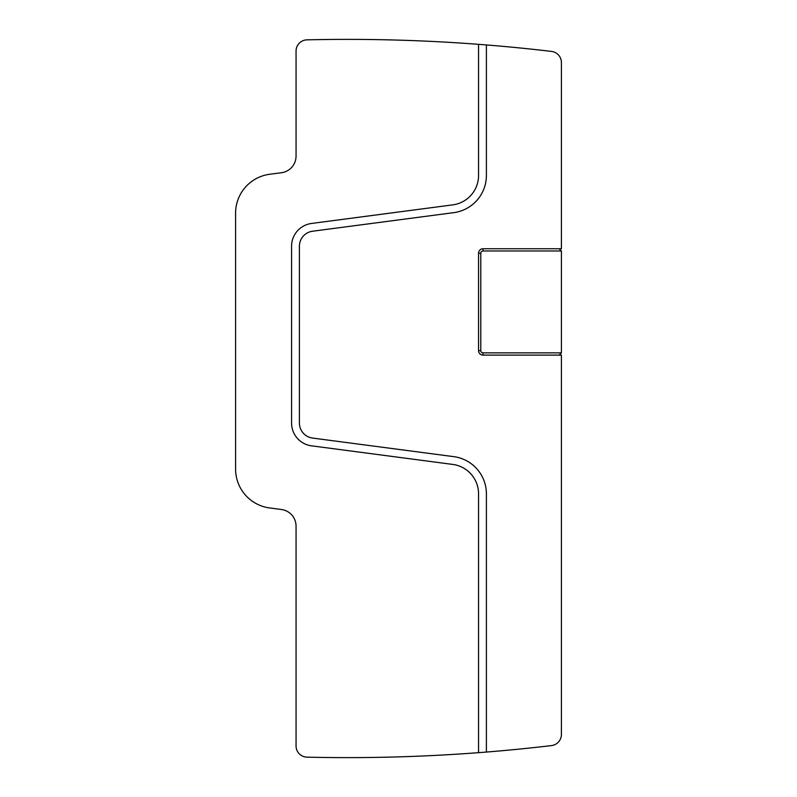 <?xml version="1.0" encoding="UTF-8"?>
<svg xmlns="http://www.w3.org/2000/svg" width="797" height="797" viewBox="0 0 797 797"><rect width="100%" height="100%" fill="white"/><g stroke="black" fill="none" stroke-linecap="round" stroke-linejoin="round"><path stroke-width="1.2" d="M483.032 248.744L561.407 248.744L561.407 62.535A11.198 11.198 0 0 0 551.524 51.416A1734.322 1734.322 0 0 0 486.389 44.941A1734.322 1734.322 0 0 0 478.559 44.333A1734.322 1734.322 0 0 0 306.984 39.85A11.198 11.198 0 0 0 296.056 51.048L296.056 156.073A16.797 16.797 0 0 1 281.451 172.73L269.665 174.274A39.183 39.183 0 0 0 235.593 213.128L235.593 469.104A39.183 39.183 0 0 0 269.665 507.958L281.451 509.512A16.797 16.797 0 0 1 296.056 526.159L296.056 745.952A11.198 11.198 0 0 0 306.984 757.15A1734.322 1734.322 0 0 0 478.559 752.667A1734.332 1734.332 0 0 0 486.389 752.059A1734.322 1734.322 0 0 0 551.524 745.584A11.198 11.198 0 0 0 561.407 734.465L561.407 355.113L483.032 355.113A4.483 4.483 0 0 1 478.559 350.64L478.559 253.227A4.483 4.483 0 0 1 483.032 248.744L483.032 250.985L561.407 250.985L561.407 352.872L559.165 355.113M478.559 44.333L478.559 175.45A29.668 29.668 0 0 1 452.756 204.869L311.527 223.459A22.954 22.954 0 0 0 291.572 246.213L291.572 423.077A22.954 22.954 0 0 0 311.527 445.832L452.756 464.422A29.668 29.668 0 0 1 478.559 493.841L478.559 752.667M486.389 44.941L486.389 175.45A37.509 37.509 0 0 1 453.782 212.64L312.554 231.23A15.113 15.113 0 0 0 299.413 246.213L299.413 423.077A15.113 15.113 0 0 0 312.554 438.061L453.782 456.651A37.509 37.509 0 0 1 486.389 493.841L486.389 752.059M561.407 250.985L559.165 248.744M561.407 352.872L483.032 352.872A2.242 2.242 0 0 1 480.79 350.64L480.79 253.227L478.559 253.227M483.032 250.985A2.242 2.242 0 0 0 480.79 253.227M483.032 355.113L483.032 352.872M480.79 350.64L478.559 350.64"/></g></svg>
